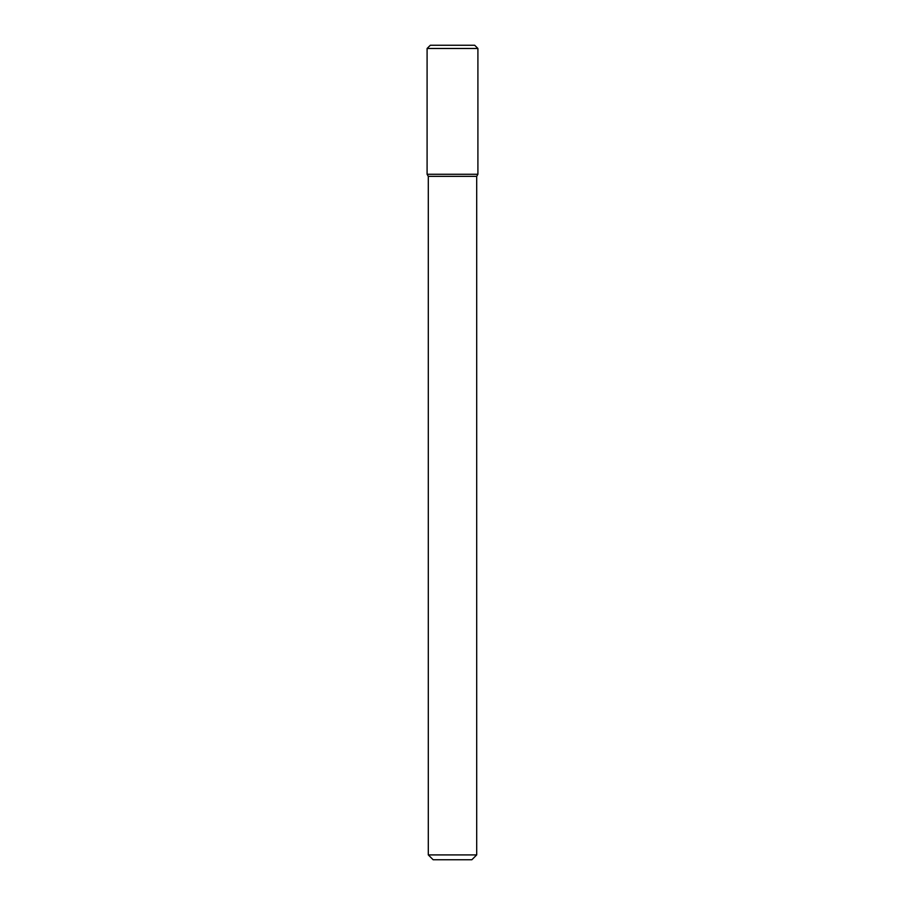 <?xml version="1.0" encoding="UTF-8"?>
<svg xmlns="http://www.w3.org/2000/svg" width="905" height="905" viewBox="0 0 905 905"><rect width="100%" height="100%" fill="white"/><g stroke="black" fill="none" stroke-linecap="round" stroke-linejoin="round"><path stroke-width="1.36" d="M452.5 174.28L477.908 174.28L477.908 48.474L427.092 48.474L427.092 174.28L477.908 174.28L476.697 176.373L428.303 176.373L427.092 174.28L452.5 174.28M476.697 854.908L471.856 859.75L433.144 859.75L428.303 854.908L476.697 854.908L476.697 176.373M427.092 48.474L430.327 45.25L474.673 45.25L477.908 48.474M428.303 854.908L428.303 176.373"/></g></svg>
